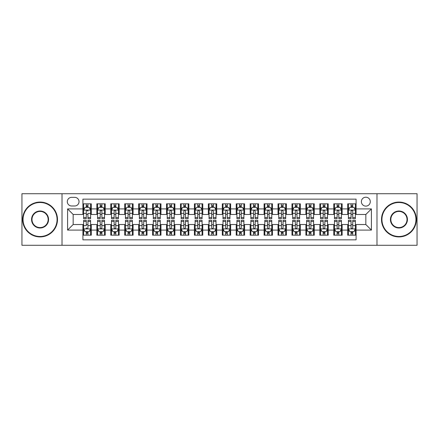 <?xml version="1.0" encoding="UTF-8"?>
<svg xmlns="http://www.w3.org/2000/svg" width="439" height="439" viewBox="0 0 439 439"><rect width="100%" height="100%" fill="white"/><g stroke="black" fill="none" stroke-linecap="round" stroke-linejoin="round"><path stroke-width="0.66" d="M365.835 197.204A4.461 4.461 0 0 0 361.374 201.66A4.461 4.461 0 0 0 365.835 206.121A4.461 4.461 0 0 0 370.291 201.66A4.461 4.461 0 0 0 365.835 197.204M376.98 245.28L417.05 245.28L417.05 193.72L376.98 193.72L376.98 245.28L62.02 245.28L62.02 193.72L21.95 193.72L21.95 245.28L62.02 245.28M356.078 203.822L347.715 203.822L347.715 208.909L342.14 208.909L342.14 214.484L347.715 214.484L347.715 208.909M342.14 208.909L342.14 203.822L333.777 203.822L333.777 208.909L328.207 208.909L328.207 214.484L333.777 214.484L333.777 208.909M328.207 208.909L328.207 203.822L319.844 203.822L319.844 208.909L314.269 208.909L314.269 214.484L319.844 214.484L319.844 208.909M314.269 208.909L314.269 203.822L305.906 203.822L305.906 208.909L300.331 208.909L300.331 214.484L305.906 214.484L305.906 208.909M300.331 208.909L300.331 203.822L291.968 203.822L291.968 208.909L286.393 208.909L286.393 214.484L291.968 214.484L291.968 208.909M286.393 208.909L286.393 203.822L278.035 203.822L278.035 208.909L272.46 208.909L272.46 214.484L278.035 214.484L278.035 208.909M272.46 208.909L272.46 203.822L264.097 203.822L264.097 208.909L258.522 208.909L258.522 214.484L264.097 214.484L264.097 208.909M258.522 208.909L258.522 203.822L250.159 203.822L250.159 208.909L244.583 208.909L244.583 214.484L250.159 214.484L250.159 208.909M244.583 208.909L244.583 203.822L236.226 203.822L236.226 208.909L230.651 208.909L230.651 214.484L236.226 214.484L236.226 208.909M230.651 208.909L230.651 203.822L222.288 203.822L222.288 208.909L216.712 208.909L216.712 214.484L222.288 214.484L222.288 208.909M216.712 208.909L216.712 203.822L208.349 203.822L208.349 208.909L202.774 208.909L202.774 214.484L208.349 214.484L208.349 208.909M202.774 208.909L202.774 203.822L194.417 203.822L194.417 208.909L188.841 208.909L188.841 214.484L194.417 214.484L194.417 208.909M188.841 208.909L188.841 203.822L180.478 203.822L180.478 208.909L174.903 208.909L174.903 214.484L180.478 214.484L180.478 208.909M174.903 208.909L174.903 203.822L166.54 203.822L166.54 208.909L160.965 208.909L160.965 214.484L166.54 214.484L166.54 208.909M160.965 208.909L160.965 203.822L152.607 203.822L152.607 208.909L147.032 208.909L147.032 214.484L152.607 214.484L152.607 208.909M147.032 208.909L147.032 203.822L138.669 203.822L138.669 208.909L133.094 208.909L133.094 214.484L138.669 214.484L138.669 208.909M133.094 208.909L133.094 203.822L124.731 203.822L124.731 208.909L119.156 208.909L119.156 214.484L124.731 214.484L124.731 208.909M119.156 208.909L119.156 203.822L110.793 203.822L110.793 208.909L105.223 208.909L105.223 214.484L110.793 214.484L110.793 208.909M105.223 208.909L105.223 203.822L96.86 203.822L96.86 214.484L91.285 214.484L91.285 203.822L82.922 203.822M82.922 235.178L91.285 235.178L91.285 224.516L96.86 224.516L96.86 235.178L105.223 235.178L105.223 224.516L110.793 224.516L110.793 230.091L105.223 230.091M110.793 230.091L110.793 235.178L119.156 235.178L119.156 224.516L124.731 224.516L124.731 230.091L119.156 230.091M124.731 230.091L124.731 235.178L133.094 235.178L133.094 224.516L138.669 224.516L138.669 230.091L133.094 230.091M138.669 230.091L138.669 235.178L147.032 235.178L147.032 224.516L152.607 224.516L152.607 230.091L147.032 230.091M152.607 230.091L152.607 235.178L160.965 235.178L160.965 224.516L166.54 224.516L166.54 230.091L160.965 230.091M166.54 230.091L166.54 235.178L174.903 235.178L174.903 224.516L180.478 224.516L180.478 230.091L174.903 230.091M180.478 230.091L180.478 235.178L188.841 235.178L188.841 224.516L194.417 224.516L194.417 230.091L188.841 230.091M194.417 230.091L194.417 235.178L202.774 235.178L202.774 224.516L208.349 224.516L208.349 230.091L202.774 230.091M208.349 230.091L208.349 235.178L216.712 235.178L216.712 224.516L222.288 224.516L222.288 230.091L216.712 230.091M222.288 230.091L222.288 235.178L230.651 235.178L230.651 224.516L236.226 224.516L236.226 230.091L230.651 230.091M236.226 230.091L236.226 235.178L244.583 235.178L244.583 224.516L250.159 224.516L250.159 230.091L244.583 230.091M250.159 230.091L250.159 235.178L258.522 235.178L258.522 224.516L264.097 224.516L264.097 230.091L258.522 230.091M264.097 230.091L264.097 235.178L272.46 235.178L272.46 224.516L278.035 224.516L278.035 230.091L272.46 230.091M278.035 230.091L278.035 235.178L286.393 235.178L286.393 224.516L291.968 224.516L291.968 230.091L286.393 230.091M291.968 230.091L291.968 235.178L300.331 235.178L300.331 224.516L305.906 224.516L305.906 230.091L300.331 230.091M305.906 230.091L305.906 235.178L314.269 235.178L314.269 224.516L319.844 224.516L319.844 230.091L314.269 230.091M319.844 230.091L319.844 235.178L328.207 235.178L328.207 224.516L333.777 224.516L333.777 230.091L328.207 230.091M333.777 230.091L333.777 235.178L342.14 235.178L342.14 224.516L347.715 224.516L347.715 230.091L342.14 230.091M71.634 205.984L74.701 205.984A4.319 4.319 0 0 0 79.02 201.66A4.319 4.319 0 0 0 74.701 197.341L71.634 197.341A4.319 4.319 0 0 0 67.315 201.66A4.319 4.319 0 0 0 71.634 205.984M376.98 193.72L62.02 193.72M356.078 208.909L356.078 199.152L82.922 199.152L82.922 214.484L73.165 214.484L73.165 224.516L82.922 224.516L82.922 239.848L356.078 239.848L356.078 224.516L365.835 224.516L365.835 214.484L356.078 214.484L356.078 208.909L371.41 208.909L371.41 230.091L356.078 230.091M82.922 230.091L67.59 230.091L67.59 208.909L82.922 208.909M347.715 230.091L347.715 235.178L356.078 235.178M82.922 207.307L83.619 207.307M86.269 207.307L87.937 207.307M90.588 207.307L91.285 207.307M82.922 214.342L83.619 214.342M86.269 214.342L87.937 214.342M90.588 214.342L91.285 214.342M82.922 224.658L83.619 224.658M86.269 224.658L87.937 224.658M90.588 224.658L91.285 224.658M82.922 231.693L83.619 231.693M86.269 231.693L87.937 231.693M90.588 231.693L91.285 231.693M96.86 214.342L97.557 214.342M100.202 214.342L101.875 214.342M104.526 214.342L105.223 214.342M96.86 207.307L97.557 207.307M100.202 207.307L101.875 207.307M104.526 207.307L105.223 207.307M96.86 224.658L97.557 224.658M100.202 224.658L101.875 224.658M104.526 224.658L105.223 224.658M96.86 231.693L97.557 231.693M100.202 231.693L101.875 231.693M104.526 231.693L105.223 231.693M110.793 224.658L111.49 224.658M114.14 224.658L115.814 224.658M118.459 224.658L119.156 224.658M110.793 231.693L111.49 231.693M114.14 231.693L115.814 231.693M118.459 231.693L119.156 231.693M110.793 207.307L111.49 207.307M114.14 207.307L115.814 207.307M118.459 207.307L119.156 207.307M110.793 214.342L111.49 214.342M114.14 214.342L115.814 214.342M118.459 214.342L119.156 214.342M124.731 224.658L125.428 224.658M128.078 224.658L129.746 224.658M132.397 224.658L133.094 224.658M124.731 231.693L125.428 231.693M128.078 231.693L129.746 231.693M132.397 231.693L133.094 231.693M124.731 207.307L125.428 207.307M128.078 207.307L129.746 207.307M132.397 207.307L133.094 207.307M124.731 214.342L125.428 214.342M128.078 214.342L129.746 214.342M132.397 214.342L133.094 214.342M138.669 224.658L139.366 224.658M142.011 224.658L143.685 224.658M146.335 224.658L147.032 224.658M138.669 231.693L139.366 231.693M142.011 231.693L143.685 231.693M146.335 231.693L147.032 231.693M138.669 207.307L139.366 207.307M142.011 207.307L143.685 207.307M146.335 207.307L147.032 207.307M138.669 214.342L139.366 214.342M142.011 214.342L143.685 214.342M146.335 214.342L147.032 214.342M152.607 224.658L153.304 224.658M155.949 224.658L157.623 224.658M160.268 224.658L160.965 224.658M152.607 231.693L153.304 231.693M155.949 231.693L157.623 231.693M160.268 231.693L160.965 231.693M152.607 207.307L153.304 207.307M155.949 207.307L157.623 207.307M160.268 207.307L160.965 207.307M152.607 214.342L153.304 214.342M155.949 214.342L157.623 214.342M160.268 214.342L160.965 214.342M166.54 224.658L167.237 224.658M169.888 224.658L171.556 224.658M174.206 224.658L174.903 224.658M166.54 231.693L167.237 231.693M169.888 231.693L171.556 231.693M174.206 231.693L174.903 231.693M166.54 207.307L167.237 207.307M169.888 207.307L171.556 207.307M174.206 207.307L174.903 207.307M166.54 214.342L167.237 214.342M169.888 214.342L171.556 214.342M174.206 214.342L174.903 214.342M180.478 224.658L181.175 224.658M183.82 224.658L185.494 224.658M188.144 224.658L188.841 224.658M180.478 231.693L181.175 231.693M183.82 231.693L185.494 231.693M188.144 231.693L188.841 231.693M180.478 207.307L181.175 207.307M183.82 207.307L185.494 207.307M188.144 207.307L188.841 207.307M180.478 214.342L181.175 214.342M183.82 214.342L185.494 214.342M188.144 214.342L188.841 214.342M194.417 224.658L195.114 224.658M197.759 224.658L199.432 224.658M202.077 224.658L202.774 224.658M194.417 231.693L195.114 231.693M197.759 231.693L199.432 231.693M202.077 231.693L202.774 231.693M194.417 207.307L195.114 207.307M197.759 207.307L199.432 207.307M202.077 207.307L202.774 207.307M194.417 214.342L195.114 214.342M197.759 214.342L199.432 214.342M202.077 214.342L202.774 214.342M208.349 224.658L209.046 224.658M211.697 224.658L213.37 224.658M216.015 224.658L216.712 224.658M208.349 231.693L209.046 231.693M211.697 231.693L213.37 231.693M216.015 231.693L216.712 231.693M208.349 207.307L209.046 207.307M211.697 207.307L213.37 207.307M216.015 207.307L216.712 207.307M208.349 214.342L209.046 214.342M211.697 214.342L213.37 214.342M216.015 214.342L216.712 214.342M222.288 224.658L222.985 224.658M225.63 224.658L227.303 224.658M229.954 224.658L230.651 224.658M222.288 231.693L222.985 231.693M225.63 231.693L227.303 231.693M229.954 231.693L230.651 231.693M222.288 207.307L222.985 207.307M225.63 207.307L227.303 207.307M229.954 207.307L230.651 207.307M222.288 214.342L222.985 214.342M225.63 214.342L227.303 214.342M229.954 214.342L230.651 214.342M236.226 224.658L236.923 224.658M239.568 224.658L241.241 224.658M243.886 224.658L244.583 224.658M236.226 231.693L236.923 231.693M239.568 231.693L241.241 231.693M243.886 231.693L244.583 231.693M236.226 207.307L236.923 207.307M239.568 207.307L241.241 207.307M243.886 207.307L244.583 207.307M236.226 214.342L236.923 214.342M239.568 214.342L241.241 214.342M243.886 214.342L244.583 214.342M250.159 224.658L250.856 224.658M253.506 224.658L255.18 224.658M257.825 224.658L258.522 224.658M250.159 231.693L250.856 231.693M253.506 231.693L255.18 231.693M257.825 231.693L258.522 231.693M250.159 207.307L250.856 207.307M253.506 207.307L255.18 207.307M257.825 207.307L258.522 207.307M250.159 214.342L250.856 214.342M253.506 214.342L255.18 214.342M257.825 214.342L258.522 214.342M264.097 224.658L264.794 224.658M267.444 224.658L269.112 224.658M271.763 224.658L272.46 224.658M264.097 231.693L264.794 231.693M267.444 231.693L269.112 231.693M271.763 231.693L272.46 231.693M264.097 207.307L264.794 207.307M267.444 207.307L269.112 207.307M271.763 207.307L272.46 207.307M264.097 214.342L264.794 214.342M267.444 214.342L269.112 214.342M271.763 214.342L272.46 214.342M278.035 224.658L278.732 224.658M281.377 224.658L283.051 224.658M285.696 224.658L286.393 224.658M278.035 231.693L278.732 231.693M281.377 231.693L283.051 231.693M285.696 231.693L286.393 231.693M278.035 207.307L278.732 207.307M281.377 207.307L283.051 207.307M285.696 207.307L286.393 207.307M278.035 214.342L278.732 214.342M281.377 214.342L283.051 214.342M285.696 214.342L286.393 214.342M291.968 224.658L292.665 224.658M295.315 224.658L296.989 224.658M299.634 224.658L300.331 224.658M291.968 231.693L292.665 231.693M295.315 231.693L296.989 231.693M299.634 231.693L300.331 231.693M291.968 207.307L292.665 207.307M295.315 207.307L296.989 207.307M299.634 207.307L300.331 207.307M291.968 214.342L292.665 214.342M295.315 214.342L296.989 214.342M299.634 214.342L300.331 214.342M305.906 224.658L306.603 224.658M309.254 224.658L310.922 224.658M313.572 224.658L314.269 224.658M305.906 231.693L306.603 231.693M309.254 231.693L310.922 231.693M313.572 231.693L314.269 231.693M305.906 207.307L306.603 207.307M309.254 207.307L310.922 207.307M313.572 207.307L314.269 207.307M305.906 214.342L306.603 214.342M309.254 214.342L310.922 214.342M313.572 214.342L314.269 214.342M319.844 224.658L320.541 224.658M323.186 224.658L324.86 224.658M327.51 224.658L328.207 224.658M319.844 231.693L320.541 231.693M323.186 231.693L324.86 231.693M327.51 231.693L328.207 231.693M319.844 207.307L320.541 207.307M323.186 207.307L324.86 207.307M327.51 207.307L328.207 207.307M319.844 214.342L320.541 214.342M323.186 214.342L324.86 214.342M327.51 214.342L328.207 214.342M333.777 224.658L334.474 224.658M337.125 224.658L338.798 224.658M341.443 224.658L342.14 224.658M333.777 231.693L334.474 231.693M337.125 231.693L338.798 231.693M341.443 231.693L342.14 231.693M333.777 207.307L334.474 207.307M337.125 207.307L338.798 207.307M341.443 207.307L342.14 207.307M333.777 214.342L334.474 214.342M337.125 214.342L338.798 214.342M341.443 214.342L342.14 214.342M347.715 224.658L348.412 224.658M351.063 224.658L352.731 224.658M355.381 224.658L356.078 224.658M347.715 231.693L348.412 231.693M351.063 231.693L352.731 231.693M355.381 231.693L356.078 231.693M347.715 207.307L348.412 207.307M351.063 207.307L352.731 207.307M355.381 207.307L356.078 207.307M347.715 214.342L348.412 214.342M351.063 214.342L352.731 214.342M355.381 214.342L356.078 214.342M73.165 214.484L67.59 208.909M73.165 224.516L67.59 230.091M371.41 208.909L365.835 214.484M371.41 230.091L365.835 224.516M87.937 203.822L87.937 207.373L87.937 205.633L86.269 205.633M90.588 217.53L87.937 217.53L87.937 218.666L90.588 218.666L90.588 210.16L89.194 207.373L85.012 207.373L83.619 210.16L83.619 213.392L83.619 203.822M83.619 215.911L83.619 216.85M83.619 208.168L83.619 205.633M83.619 217.53L83.619 218.666L86.269 218.666L86.269 217.53L83.619 217.53L83.619 213.392L86.269 213.392L86.269 215.911M90.588 208.168L90.588 205.633M87.937 217.53L87.937 213.392L90.588 213.392L90.588 203.822M86.269 207.373L86.269 203.822M87.937 215.911L87.937 216.85M86.269 217.53L86.269 211.208C86.823 210.133 87.383 210.133 87.937 211.208L87.937 210.094M86.269 235.178L86.269 231.627L86.269 233.367L87.937 233.367M83.619 221.47L86.269 221.47L86.269 220.334L83.619 220.334L83.619 228.84L85.012 231.627L89.194 231.627L90.588 228.84L90.588 225.608L90.588 235.178M90.588 223.089L90.588 222.15M90.588 230.832L90.588 233.367M90.588 221.47L90.588 220.334L87.937 220.334L87.937 221.47L90.588 221.47L90.588 225.608L87.937 225.608L87.937 223.089M83.619 230.832L83.619 233.367M86.269 221.47L86.269 225.608L83.619 225.608L83.619 235.178M87.937 231.627L87.937 235.178M86.269 223.089L86.269 222.15M87.937 221.47L87.937 227.792C87.383 228.867 86.823 228.867 86.269 227.792L86.269 228.906M40.07 202.5A17 17 0 0 0 23.064 219.5A17 17 0 0 0 40.07 236.5A17 17 0 0 0 57.07 219.5A17 17 0 0 0 40.07 202.5M40.07 236.923A17.423 17.423 0 0 1 22.647 219.5A17.423 17.423 0 0 1 40.07 202.077A17.423 17.423 0 0 1 57.487 219.5A17.423 17.423 0 0 1 40.07 236.923M40.07 211A8.5 8.5 0 0 1 48.57 219.5A8.5 8.5 0 0 1 40.07 228A8.5 8.5 0 0 1 31.564 219.5A8.5 8.5 0 0 1 40.07 211M40.07 227.583A8.083 8.083 0 0 0 48.153 219.5A8.083 8.083 0 0 0 40.07 211.417A8.083 8.083 0 0 0 31.987 219.5A8.083 8.083 0 0 0 40.07 227.583M398.93 202.5A17 17 0 0 0 381.93 219.5A17 17 0 0 0 398.93 236.5A17 17 0 0 0 415.936 219.5A17 17 0 0 0 398.93 202.5M398.93 236.923A17.423 17.423 0 0 1 381.513 219.5A17.423 17.423 0 0 1 398.93 202.077A17.423 17.423 0 0 1 416.353 219.5A17.423 17.423 0 0 1 398.93 236.923M398.93 211A8.5 8.5 0 0 1 407.436 219.5A8.5 8.5 0 0 1 398.93 228A8.5 8.5 0 0 1 390.43 219.5A8.5 8.5 0 0 1 398.93 211M398.93 227.583A8.083 8.083 0 0 0 407.013 219.5A8.083 8.083 0 0 0 398.93 211.417A8.083 8.083 0 0 0 390.847 219.5A8.083 8.083 0 0 0 398.93 227.583M101.875 205.633L100.202 205.633M104.526 217.53L101.875 217.53L101.875 218.666L104.526 218.666L104.526 210.16L103.132 207.373L98.951 207.373L97.557 210.16L97.557 218.666L100.202 218.666L100.202 217.53L97.557 217.53M97.557 210.16L97.557 203.822M104.526 210.16L104.526 203.822M100.202 207.373L100.202 203.822M101.875 203.822L101.875 207.373M101.875 217.53L101.875 211.208C101.321 210.133 100.761 210.133 100.202 211.208L100.202 217.53M115.814 205.633L114.14 205.633M118.459 217.53L115.814 217.53L115.814 218.666L118.459 218.666L118.459 210.16L117.065 207.373L112.883 207.373L111.49 210.16L111.49 218.666L114.14 218.666L114.14 217.53L111.49 217.53M111.49 210.16L111.49 203.822M118.459 210.16L118.459 203.822M114.14 207.373L114.14 203.822M115.814 203.822L115.814 207.373M115.814 217.53L115.814 211.208C115.254 210.133 114.7 210.133 114.14 211.208L114.14 217.53M129.746 205.633L128.078 205.633M132.397 217.53L129.746 217.53L129.746 218.666L132.397 218.666L132.397 210.16L131.003 207.373L126.822 207.373L125.428 210.16L125.428 218.666L128.078 218.666L128.078 217.53L125.428 217.53M125.428 210.16L125.428 203.822M132.397 210.16L132.397 203.822M128.078 207.373L128.078 203.822M129.746 203.822L129.746 207.373M129.746 217.53L129.746 211.208C129.192 210.133 128.632 210.133 128.078 211.208L128.078 217.53M143.685 205.633L142.011 205.633M146.335 217.53L143.685 217.53L143.685 218.666L146.335 218.666L146.335 210.16L144.941 207.373L140.76 207.373L139.366 210.16L139.366 218.666L142.011 218.666L142.011 217.53L139.366 217.53M139.366 210.16L139.366 203.822M146.335 210.16L146.335 203.822M142.011 207.373L142.011 203.822M143.685 203.822L143.685 207.373M143.685 217.53L143.685 211.208C143.13 210.133 142.571 210.133 142.011 211.208L142.011 217.53M100.202 233.367L101.875 233.367M97.557 221.47L100.202 221.47L100.202 220.334L97.557 220.334L97.557 228.84L98.951 231.627L103.132 231.627L104.526 228.84L104.526 220.334L101.875 220.334L101.875 221.47L104.526 221.47M104.526 228.84L104.526 235.178M97.557 228.84L97.557 235.178M101.875 231.627L101.875 235.178M100.202 235.178L100.202 231.627M100.202 221.47L100.202 227.792C100.761 228.867 101.316 228.867 101.875 227.792L101.875 221.47M114.14 233.367L115.814 233.367M111.49 221.47L114.14 221.47L114.14 220.334L111.49 220.334L111.49 228.84L112.883 231.627L117.065 231.627L118.459 228.84L118.459 220.334L115.814 220.334L115.814 221.47L118.459 221.47M118.459 228.84L118.459 235.178M111.49 228.84L111.49 235.178M115.814 231.627L115.814 235.178M114.14 235.178L114.14 231.627M114.14 221.47L114.14 227.792C114.694 228.867 115.254 228.867 115.814 227.792L115.814 221.47M128.078 233.367L129.746 233.367M125.428 221.47L128.078 221.47L128.078 220.334L125.428 220.334L125.428 228.84L126.822 231.627L131.003 231.627L132.397 228.84L132.397 220.334L129.746 220.334L129.746 221.47L132.397 221.47M132.397 228.84L132.397 235.178M125.428 228.84L125.428 235.178M129.746 231.627L129.746 235.178M128.078 235.178L128.078 231.627M128.078 221.47L128.078 227.792C128.632 228.867 129.192 228.867 129.746 227.792L129.746 221.47M142.011 233.367L143.685 233.367M139.366 221.47L142.011 221.47L142.011 220.334L139.366 220.334L139.366 228.84L140.76 231.627L144.941 231.627L146.335 228.84L146.335 220.334L143.685 220.334L143.685 221.47L146.335 221.47M146.335 228.84L146.335 235.178M139.366 228.84L139.366 235.178M143.685 231.627L143.685 235.178M142.011 235.178L142.011 231.627M142.011 221.47L142.011 227.792C142.571 228.867 143.125 228.867 143.685 227.792L143.685 221.47M157.623 205.633L155.949 205.633M160.268 217.53L157.623 217.53L157.623 218.666L160.268 218.666L160.268 210.16L158.874 207.373L154.693 207.373L153.304 210.16L153.304 218.666L155.949 218.666L155.949 217.53L153.304 217.53M153.304 210.16L153.304 203.822M160.268 210.16L160.268 203.822M155.949 207.373L155.949 203.822M157.623 203.822L157.623 207.373M157.623 217.53L157.623 211.208C157.063 210.133 156.509 210.133 155.949 211.208L155.949 217.53M155.949 233.367L157.623 233.367M153.304 221.47L155.949 221.47L155.949 220.334L153.304 220.334L153.304 228.84L154.693 231.627L158.874 231.627L160.268 228.84L160.268 220.334L157.623 220.334L157.623 221.47L160.268 221.47M160.268 228.84L160.268 235.178M153.304 228.84L153.304 235.178M157.623 231.627L157.623 235.178M155.949 235.178L155.949 231.627M155.949 221.47L155.949 227.792C156.503 228.867 157.063 228.867 157.623 227.792L157.623 221.47M171.556 205.633L169.888 205.633M174.206 217.53L171.556 217.53L171.556 218.666L174.206 218.666L174.206 210.16L172.812 207.373L168.631 207.373L167.237 210.16L167.237 218.666L169.888 218.666L169.888 217.53L167.237 217.53M167.237 210.16L167.237 203.822M174.206 210.16L174.206 203.822M169.888 207.373L169.888 203.822M171.556 203.822L171.556 207.373M171.556 217.53L171.556 211.208C171.001 210.133 170.442 210.133 169.888 211.208L169.888 217.53M169.888 233.367L171.556 233.367M167.237 221.47L169.888 221.47L169.888 220.334L167.237 220.334L167.237 228.84L168.631 231.627L172.812 231.627L174.206 228.84L174.206 220.334L171.556 220.334L171.556 221.47L174.206 221.47M174.206 228.84L174.206 235.178M167.237 228.84L167.237 235.178M171.556 231.627L171.556 235.178M169.888 235.178L169.888 231.627M169.888 221.47L169.888 227.792C170.442 228.867 171.001 228.867 171.556 227.792L171.556 221.47M185.494 205.633L183.82 205.633M188.144 217.53L185.494 217.53L185.494 218.666L188.144 218.666L188.144 210.16L186.751 207.373L182.569 207.373L181.175 210.16L181.175 218.666L183.82 218.666L183.82 217.53L181.175 217.53M181.175 210.16L181.175 203.822M188.144 210.16L188.144 203.822M183.82 207.373L183.82 203.822M185.494 203.822L185.494 207.373M185.494 217.53L185.494 211.208C184.94 210.133 184.38 210.133 183.82 211.208L183.82 217.53M183.82 233.367L185.494 233.367M181.175 221.47L183.82 221.47L183.82 220.334L181.175 220.334L181.175 228.84L182.569 231.627L186.751 231.627L188.144 228.84L188.144 220.334L185.494 220.334L185.494 221.47L188.144 221.47M188.144 228.84L188.144 235.178M181.175 228.84L181.175 235.178M185.494 231.627L185.494 235.178M183.82 235.178L183.82 231.627M183.82 221.47L183.82 227.792C184.38 228.867 184.934 228.867 185.494 227.792L185.494 221.47M199.432 205.633L197.759 205.633M202.077 217.53L199.432 217.53L199.432 218.666L202.077 218.666L202.077 210.16L200.683 207.373L196.507 207.373L195.114 210.16L195.114 218.666L197.759 218.666L197.759 217.53L195.114 217.53M195.114 210.16L195.114 203.822M202.077 210.16L202.077 203.822M197.759 207.373L197.759 203.822M199.432 203.822L199.432 207.373M199.432 217.53L199.432 211.208C198.872 210.133 198.318 210.133 197.759 211.208L197.759 217.53M197.759 233.367L199.432 233.367M195.114 221.47L197.759 221.47L197.759 220.334L195.114 220.334L195.114 228.84L196.507 231.627L200.683 231.627L202.077 228.84L202.077 220.334L199.432 220.334L199.432 221.47L202.077 221.47M202.077 228.84L202.077 235.178M195.114 228.84L195.114 235.178M199.432 231.627L199.432 235.178M197.759 235.178L197.759 231.627M197.759 221.47L197.759 227.792C198.318 228.867 198.872 228.867 199.432 227.792L199.432 221.47M213.37 205.633L211.697 205.633M216.015 217.53L213.37 217.53L213.37 218.666L216.015 218.666L216.015 210.16L214.622 207.373L210.44 207.373L209.046 210.16L209.046 218.666L211.697 218.666L211.697 217.53L209.046 217.53M209.046 210.16L209.046 203.822M216.015 210.16L216.015 203.822M211.697 207.373L211.697 203.822M213.37 203.822L213.37 207.373M213.37 217.53L213.37 211.208C212.811 210.133 212.256 210.133 211.697 211.208L211.697 217.53M211.697 233.367L213.37 233.367M209.046 221.47L211.697 221.47L211.697 220.334L209.046 220.334L209.046 228.84L210.44 231.627L214.622 231.627L216.015 228.84L216.015 220.334L213.37 220.334L213.37 221.47L216.015 221.47M216.015 228.84L216.015 235.178M209.046 228.84L209.046 235.178M213.37 231.627L213.37 235.178M211.697 235.178L211.697 231.627M211.697 221.47L211.697 227.792C212.251 228.867 212.811 228.867 213.37 227.792L213.37 221.47M227.303 205.633L225.63 205.633M229.954 217.53L227.303 217.53L227.303 218.666L229.954 218.666L229.954 210.16L228.56 207.373L224.378 207.373L222.985 210.16L222.985 218.666L225.63 218.666L225.63 217.53L222.985 217.53M222.985 210.16L222.985 203.822M229.954 210.16L229.954 203.822M225.63 207.373L225.63 203.822M227.303 203.822L227.303 207.373M227.303 217.53L227.303 211.208C226.749 210.133 226.189 210.133 225.63 211.208L225.63 217.53M225.63 233.367L227.303 233.367M222.985 221.47L225.63 221.47L225.63 220.334L222.985 220.334L222.985 228.84L224.378 231.627L228.56 231.627L229.954 228.84L229.954 220.334L227.303 220.334L227.303 221.47L229.954 221.47M229.954 228.84L229.954 235.178M222.985 228.84L222.985 235.178M227.303 231.627L227.303 235.178M225.63 235.178L225.63 231.627M225.63 221.47L225.63 227.792C226.189 228.867 226.743 228.867 227.303 227.792L227.303 221.47M241.241 205.633L239.568 205.633M243.886 217.53L241.241 217.53L241.241 218.666L243.886 218.666L243.886 210.16L242.493 207.373L238.317 207.373L236.923 210.16L236.923 218.666L239.568 218.666L239.568 217.53L236.923 217.53M236.923 210.16L236.923 203.822M243.886 210.16L243.886 203.822M239.568 207.373L239.568 203.822M241.241 203.822L241.241 207.373M241.241 217.53L241.241 211.208C240.682 210.133 240.128 210.133 239.568 211.208L239.568 217.53M239.568 233.367L241.241 233.367M236.923 221.47L239.568 221.47L239.568 220.334L236.923 220.334L236.923 228.84L238.317 231.627L242.493 231.627L243.886 228.84L243.886 220.334L241.241 220.334L241.241 221.47L243.886 221.47M243.886 228.84L243.886 235.178M236.923 228.84L236.923 235.178M241.241 231.627L241.241 235.178M239.568 235.178L239.568 231.627M239.568 221.47L239.568 227.792C240.128 228.867 240.682 228.867 241.241 227.792L241.241 221.47M255.18 205.633L253.506 205.633M257.825 217.53L255.18 217.53L255.18 218.666L257.825 218.666L257.825 210.16L256.431 207.373L252.249 207.373L250.856 210.16L250.856 218.666L253.506 218.666L253.506 217.53L250.856 217.53M250.856 210.16L250.856 203.822M257.825 210.16L257.825 203.822M253.506 207.373L253.506 203.822M255.18 203.822L255.18 207.373M255.18 217.53L255.18 211.208C254.62 210.133 254.066 210.133 253.506 211.208L253.506 217.53M253.506 233.367L255.18 233.367M250.856 221.47L253.506 221.47L253.506 220.334L250.856 220.334L250.856 228.84L252.249 231.627L256.431 231.627L257.825 228.84L257.825 220.334L255.18 220.334L255.18 221.47L257.825 221.47M257.825 228.84L257.825 235.178M250.856 228.84L250.856 235.178M255.18 231.627L255.18 235.178M253.506 235.178L253.506 231.627M253.506 221.47L253.506 227.792C254.06 228.867 254.62 228.867 255.18 227.792L255.18 221.47M269.112 205.633L267.444 205.633M271.763 217.53L269.112 217.53L269.112 218.666L271.763 218.666L271.763 210.16L270.369 207.373L266.188 207.373L264.794 210.16L264.794 218.666L267.444 218.666L267.444 217.53L264.794 217.53M264.794 210.16L264.794 203.822M271.763 210.16L271.763 203.822M267.444 207.373L267.444 203.822M269.112 203.822L269.112 207.373M269.112 217.53L269.112 211.208C268.558 210.133 267.999 210.133 267.444 211.208L267.444 217.53M267.444 233.367L269.112 233.367M264.794 221.47L267.444 221.47L267.444 220.334L264.794 220.334L264.794 228.84L266.188 231.627L270.369 231.627L271.763 228.84L271.763 220.334L269.112 220.334L269.112 221.47L271.763 221.47M271.763 228.84L271.763 235.178M264.794 228.84L264.794 235.178M269.112 231.627L269.112 235.178M267.444 235.178L267.444 231.627M267.444 221.47L267.444 227.792C267.999 228.867 268.558 228.867 269.112 227.792L269.112 221.47M283.051 205.633L281.377 205.633M285.696 217.53L283.051 217.53L283.051 218.666L285.696 218.666L285.696 210.16L284.307 207.373L280.126 207.373L278.732 210.16L278.732 218.666L281.377 218.666L281.377 217.53L278.732 217.53M278.732 210.16L278.732 203.822M285.696 210.16L285.696 203.822M281.377 207.373L281.377 203.822M283.051 203.822L283.051 207.373M283.051 217.53L283.051 211.208C282.496 210.133 281.937 210.133 281.377 211.208L281.377 217.53M281.377 233.367L283.051 233.367M278.732 221.47L281.377 221.47L281.377 220.334L278.732 220.334L278.732 228.84L280.126 231.627L284.307 231.627L285.696 228.84L285.696 220.334L283.051 220.334L283.051 221.47L285.696 221.47M285.696 228.84L285.696 235.178M278.732 228.84L278.732 235.178M283.051 231.627L283.051 235.178M281.377 235.178L281.377 231.627M281.377 221.47L281.377 227.792C281.937 228.867 282.491 228.867 283.051 227.792L283.051 221.47M296.989 205.633L295.315 205.633M299.634 217.53L296.989 217.53L296.989 218.666L299.634 218.666L299.634 210.16L298.24 207.373L294.059 207.373L292.665 210.16L292.665 218.666L295.315 218.666L295.315 217.53L292.665 217.53M292.665 210.16L292.665 203.822M299.634 210.16L299.634 203.822M295.315 207.373L295.315 203.822M296.989 203.822L296.989 207.373M296.989 217.53L296.989 211.208C296.429 210.133 295.875 210.133 295.315 211.208L295.315 217.53M295.315 233.367L296.989 233.367M292.665 221.47L295.315 221.47L295.315 220.334L292.665 220.334L292.665 228.84L294.059 231.627L298.24 231.627L299.634 228.84L299.634 220.334L296.989 220.334L296.989 221.47L299.634 221.47M299.634 228.84L299.634 235.178M292.665 228.84L292.665 235.178M296.989 231.627L296.989 235.178M295.315 235.178L295.315 231.627M295.315 221.47L295.315 227.792C295.87 228.867 296.429 228.867 296.989 227.792L296.989 221.47M310.922 205.633L309.254 205.633M313.572 217.53L310.922 217.53L310.922 218.666L313.572 218.666L313.572 210.16L312.178 207.373L307.997 207.373L306.603 210.16L306.603 218.666L309.254 218.666L309.254 217.53L306.603 217.53M306.603 210.16L306.603 203.822M313.572 210.16L313.572 203.822M309.254 207.373L309.254 203.822M310.922 203.822L310.922 207.373M310.922 217.53L310.922 211.208C310.368 210.133 309.808 210.133 309.254 211.208L309.254 217.53M309.254 233.367L310.922 233.367M306.603 221.47L309.254 221.47L309.254 220.334L306.603 220.334L306.603 228.84L307.997 231.627L312.178 231.627L313.572 228.84L313.572 220.334L310.922 220.334L310.922 221.47L313.572 221.47M313.572 228.84L313.572 235.178M306.603 228.84L306.603 235.178M310.922 231.627L310.922 235.178M309.254 235.178L309.254 231.627M309.254 221.47L309.254 227.792C309.808 228.867 310.368 228.867 310.922 227.792L310.922 221.47M324.86 205.633L323.186 205.633M327.51 217.53L324.86 217.53L324.86 218.666L327.51 218.666L327.51 210.16L326.117 207.373L321.935 207.373L320.541 210.16L320.541 218.666L323.186 218.666L323.186 217.53L320.541 217.53M320.541 210.16L320.541 203.822M327.51 210.16L327.51 203.822M323.186 207.373L323.186 203.822M324.86 203.822L324.86 207.373M324.86 217.53L324.86 211.208C324.306 210.133 323.746 210.133 323.186 211.208L323.186 217.53M323.186 233.367L324.86 233.367M320.541 221.47L323.186 221.47L323.186 220.334L320.541 220.334L320.541 228.84L321.935 231.627L326.117 231.627L327.51 228.84L327.51 220.334L324.86 220.334L324.86 221.47L327.51 221.47M327.51 228.84L327.51 235.178M320.541 228.84L320.541 235.178M324.86 231.627L324.86 235.178M323.186 235.178L323.186 231.627M323.186 221.47L323.186 227.792C323.746 228.867 324.3 228.867 324.86 227.792L324.86 221.47M338.798 205.633L337.125 205.633M341.443 217.53L338.798 217.53L338.798 218.666L341.443 218.666L341.443 210.16L340.049 207.373L335.868 207.373L334.474 210.16L334.474 218.666L337.125 218.666L337.125 217.53L334.474 217.53M334.474 210.16L334.474 203.822M341.443 210.16L341.443 203.822M337.125 207.373L337.125 203.822M338.798 203.822L338.798 207.373M338.798 217.53L338.798 211.208C338.239 210.133 337.684 210.133 337.125 211.208L337.125 217.53M337.125 233.367L338.798 233.367M334.474 221.47L337.125 221.47L337.125 220.334L334.474 220.334L334.474 228.84L335.868 231.627L340.049 231.627L341.443 228.84L341.443 220.334L338.798 220.334L338.798 221.47L341.443 221.47M341.443 228.84L341.443 235.178M334.474 228.84L334.474 235.178M338.798 231.627L338.798 235.178M337.125 235.178L337.125 231.627M337.125 221.47L337.125 227.792C337.679 228.867 338.239 228.867 338.798 227.792L338.798 221.47M352.731 205.633L351.063 205.633M355.381 217.53L352.731 217.53L352.731 218.666L355.381 218.666L355.381 210.16L353.988 207.373L349.806 207.373L348.412 210.16L348.412 218.666L351.063 218.666L351.063 217.53L348.412 217.53M348.412 210.16L348.412 203.822M355.381 210.16L355.381 203.822M351.063 207.373L351.063 203.822M352.731 203.822L352.731 207.373M352.731 217.53L352.731 211.208C352.177 210.133 351.617 210.133 351.063 211.208L351.063 217.53M351.063 233.367L352.731 233.367M348.412 221.47L351.063 221.47L351.063 220.334L348.412 220.334L348.412 228.84L349.806 231.627L353.988 231.627L355.381 228.84L355.381 220.334L352.731 220.334L352.731 221.47L355.381 221.47M355.381 228.84L355.381 235.178M348.412 228.84L348.412 235.178M352.731 231.627L352.731 235.178M351.063 235.178L351.063 231.627M351.063 221.47L351.063 227.792C351.617 228.867 352.177 228.867 352.731 227.792L352.731 221.47M96.86 230.091L91.285 230.091M96.86 208.909L91.285 208.909M90.555 210.094L83.651 210.094M83.619 208.141L84.628 208.141M89.578 208.141L90.588 208.141M87.937 206.522L86.269 206.522M83.651 228.906L90.555 228.906M90.588 230.859L89.578 230.859M84.628 230.859L83.619 230.859M86.269 232.478L87.937 232.478M104.487 210.094L97.59 210.094M97.557 208.141L98.566 208.141M103.516 208.141L104.526 208.141M100.202 213.392L97.557 213.392M104.526 213.392L101.875 213.392M101.875 206.522L100.202 206.522M118.426 210.094L111.528 210.094M111.49 208.141L112.505 208.141M117.449 208.141L118.459 208.141M114.14 213.392L111.49 213.392M118.459 213.392L115.814 213.392M115.814 206.522L114.14 206.522M132.364 210.094L125.461 210.094M125.428 208.141L126.437 208.141M131.387 208.141L132.397 208.141M128.078 213.392L125.428 213.392M132.397 213.392L129.746 213.392M129.746 206.522L128.078 206.522M146.297 210.094L139.399 210.094M139.366 208.141L140.376 208.141M145.325 208.141L146.335 208.141M142.011 213.392L139.366 213.392M146.335 213.392L143.685 213.392M143.685 206.522L142.011 206.522M97.59 228.906L104.487 228.906M104.526 230.859L103.516 230.859M98.566 230.859L97.557 230.859M101.875 225.608L104.526 225.608M97.557 225.608L100.202 225.608M100.202 232.478L101.875 232.478M111.528 228.906L118.426 228.906M118.459 230.859L117.449 230.859M112.505 230.859L111.49 230.859M115.814 225.608L118.459 225.608M111.49 225.608L114.14 225.608M114.14 232.478L115.814 232.478M125.461 228.906L132.364 228.906M132.397 230.859L131.387 230.859M126.437 230.859L125.428 230.859M129.746 225.608L132.397 225.608M125.428 225.608L128.078 225.608M128.078 232.478L129.746 232.478M139.399 228.906L146.297 228.906M146.335 230.859L145.325 230.859M140.376 230.859L139.366 230.859M143.685 225.608L146.335 225.608M139.366 225.608L142.011 225.608M142.011 232.478L143.685 232.478M160.235 210.094L153.337 210.094M153.304 208.141L154.314 208.141M159.258 208.141L160.268 208.141M155.949 213.392L153.304 213.392M160.268 213.392L157.623 213.392M157.623 206.522L155.949 206.522M153.337 228.906L160.235 228.906M160.268 230.859L159.258 230.859M154.314 230.859L153.304 230.859M157.623 225.608L160.268 225.608M153.304 225.608L155.949 225.608M155.949 232.478L157.623 232.478M174.173 210.094L167.275 210.094M167.237 208.141L168.247 208.141M173.196 208.141L174.206 208.141M169.888 213.392L167.237 213.392M174.206 213.392L171.556 213.392M171.556 206.522L169.888 206.522M167.275 228.906L174.173 228.906M174.206 230.859L173.196 230.859M168.247 230.859L167.237 230.859M171.556 225.608L174.206 225.608M167.237 225.608L169.888 225.608M169.888 232.478L171.556 232.478M188.106 210.094L181.208 210.094M181.175 208.141L182.185 208.141M187.135 208.141L188.144 208.141M183.82 213.392L181.175 213.392M188.144 213.392L185.494 213.392M185.494 206.522L183.82 206.522M181.208 228.906L188.106 228.906M188.144 230.859L187.135 230.859M182.185 230.859L181.175 230.859M185.494 225.608L188.144 225.608M181.175 225.608L183.82 225.608M183.82 232.478L185.494 232.478M202.044 210.094L195.146 210.094M195.114 208.141L196.123 208.141M201.067 208.141L202.077 208.141M197.759 213.392L195.114 213.392M202.077 213.392L199.432 213.392M199.432 206.522L197.759 206.522M195.146 228.906L202.044 228.906M202.077 230.859L201.067 230.859M196.123 230.859L195.114 230.859M199.432 225.608L202.077 225.608M195.114 225.608L197.759 225.608M197.759 232.478L199.432 232.478M215.983 210.094L209.085 210.094M209.046 208.141L210.056 208.141M215.006 208.141L216.015 208.141M211.697 213.392L209.046 213.392M216.015 213.392L213.37 213.392M213.37 206.522L211.697 206.522M209.085 228.906L215.983 228.906M216.015 230.859L215.006 230.859M210.056 230.859L209.046 230.859M213.37 225.608L216.015 225.608M209.046 225.608L211.697 225.608M211.697 232.478L213.37 232.478M229.915 210.094L223.017 210.094M222.985 208.141L223.994 208.141M228.944 208.141L229.954 208.141M225.63 213.392L222.985 213.392M229.954 213.392L227.303 213.392M227.303 206.522L225.63 206.522M223.017 228.906L229.915 228.906M229.954 230.859L228.944 230.859M223.994 230.859L222.985 230.859M227.303 225.608L229.954 225.608M222.985 225.608L225.63 225.608M225.63 232.478L227.303 232.478M243.854 210.094L236.956 210.094M236.923 208.141L237.933 208.141M242.877 208.141L243.886 208.141M239.568 213.392L236.923 213.392M243.886 213.392L241.241 213.392M241.241 206.522L239.568 206.522M236.956 228.906L243.854 228.906M243.886 230.859L242.877 230.859M237.933 230.859L236.923 230.859M241.241 225.608L243.886 225.608M236.923 225.608L239.568 225.608M239.568 232.478L241.241 232.478M257.792 210.094L250.894 210.094M250.856 208.141L251.865 208.141M256.815 208.141L257.825 208.141M253.506 213.392L250.856 213.392M257.825 213.392L255.18 213.392M255.18 206.522L253.506 206.522M250.894 228.906L257.792 228.906M257.825 230.859L256.815 230.859M251.865 230.859L250.856 230.859M255.18 225.608L257.825 225.608M250.856 225.608L253.506 225.608M253.506 232.478L255.18 232.478M271.725 210.094L264.827 210.094M264.794 208.141L265.804 208.141M270.753 208.141L271.763 208.141M267.444 213.392L264.794 213.392M271.763 213.392L269.112 213.392M269.112 206.522L267.444 206.522M264.827 228.906L271.725 228.906M271.763 230.859L270.753 230.859M265.804 230.859L264.794 230.859M269.112 225.608L271.763 225.608M264.794 225.608L267.444 225.608M267.444 232.478L269.112 232.478M285.663 210.094L278.765 210.094M278.732 208.141L279.742 208.141M284.686 208.141L285.696 208.141M281.377 213.392L278.732 213.392M285.696 213.392L283.051 213.392M283.051 206.522L281.377 206.522M278.765 228.906L285.663 228.906M285.696 230.859L284.686 230.859M279.742 230.859L278.732 230.859M283.051 225.608L285.696 225.608M278.732 225.608L281.377 225.608M281.377 232.478L283.051 232.478M299.601 210.094L292.703 210.094M292.665 208.141L293.675 208.141M298.624 208.141L299.634 208.141M295.315 213.392L292.665 213.392M299.634 213.392L296.989 213.392M296.989 206.522L295.315 206.522M292.703 228.906L299.601 228.906M299.634 230.859L298.624 230.859M293.675 230.859L292.665 230.859M296.989 225.608L299.634 225.608M292.665 225.608L295.315 225.608M295.315 232.478L296.989 232.478M313.539 210.094L306.636 210.094M306.603 208.141L307.613 208.141M312.563 208.141L313.572 208.141M309.254 213.392L306.603 213.392M313.572 213.392L310.922 213.392M310.922 206.522L309.254 206.522M306.636 228.906L313.539 228.906M313.572 230.859L312.563 230.859M307.613 230.859L306.603 230.859M310.922 225.608L313.572 225.608M306.603 225.608L309.254 225.608M309.254 232.478L310.922 232.478M327.472 210.094L320.574 210.094M320.541 208.141L321.551 208.141M326.495 208.141L327.51 208.141M323.186 213.392L320.541 213.392M327.51 213.392L324.86 213.392M324.86 206.522L323.186 206.522M320.574 228.906L327.472 228.906M327.51 230.859L326.495 230.859M321.551 230.859L320.541 230.859M324.86 225.608L327.51 225.608M320.541 225.608L323.186 225.608M323.186 232.478L324.86 232.478M341.41 210.094L334.513 210.094M334.474 208.141L335.484 208.141M340.434 208.141L341.443 208.141M337.125 213.392L334.474 213.392M341.443 213.392L338.798 213.392M338.798 206.522L337.125 206.522M334.513 228.906L341.41 228.906M341.443 230.859L340.434 230.859M335.484 230.859L334.474 230.859M338.798 225.608L341.443 225.608M334.474 225.608L337.125 225.608M337.125 232.478L338.798 232.478M355.349 210.094L348.445 210.094M348.412 208.141L349.422 208.141M354.372 208.141L355.381 208.141M351.063 213.392L348.412 213.392M355.381 213.392L352.731 213.392M352.731 206.522L351.063 206.522M348.445 228.906L355.349 228.906M355.381 230.859L354.372 230.859M349.422 230.859L348.412 230.859M352.731 225.608L355.381 225.608M348.412 225.608L351.063 225.608M351.063 232.478L352.731 232.478"/></g></svg>
